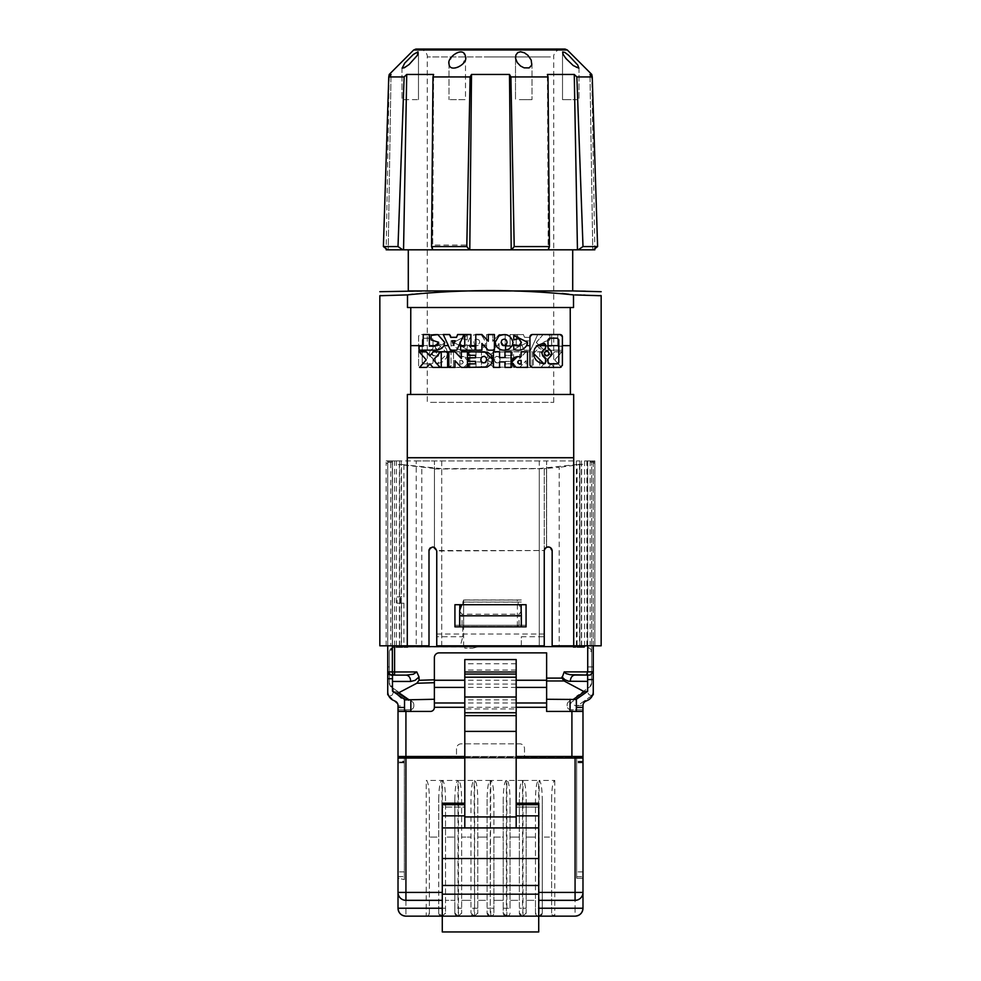 <?xml version="1.0" encoding="UTF-8"?>
<svg xmlns="http://www.w3.org/2000/svg" width="981" height="981" viewBox="0 0 981 981"><rect width="100%" height="100%" fill="white"/><g stroke="black" fill="none" stroke-linecap="round" stroke-linejoin="round"><path stroke-width="0.74" stroke-dasharray="4.91 3.68" d="M511.616 249.812L514.203 246.574L510.893 76.935L509.495 74.446L511.211 249.812L548.342 249.812L547.41 74.446L574.265 74.446L577.453 249.812L593.419 249.812L592.757 249.812L589.973 74.446L592.757 249.812L594.842 249.812M464.798 827.927L464.798 803.181L464.798 807.069L442.284 807.069L442.284 900.337L405.926 900.337A7.909 7.909 0 0 1 398.016 892.428L398.016 758.055L404.344 758.055L404.344 762.801L404.344 757.271L398.016 757.271L524.492 758.055L524.492 757.271L456.508 757.271L456.508 748.577A4.746 4.746 0 0 1 461.254 743.831L519.746 743.831A4.746 4.746 0 0 1 524.492 748.577L524.492 758.055L582.984 758.055L398.016 758.055L398.016 878.203L404.344 879.614L398.016 878.203M565.068 49.05L415.932 49.05M465.509 57.229L465.509 99.633L449.004 99.633L465.497 99.633L449.004 99.633L465.497 99.633L465.497 57.241L462.995 63.642L458.029 67.419L454.804 68.265L451.726 67.861L449.887 66.45L449.004 63.581L451.8 56.739L457.735 52.3L461.426 51.883L465.239 55.365L465.497 57.241M417.354 99.633L401.989 99.633L417.354 99.633M412.327 55.328L418.262 51.919L417.967 54.2L415.404 58.1L408.145 65.273L402.173 68.167L404.319 63.63L412.327 55.328M417.219 99.633L401.989 99.633L417.219 99.633M577.735 99.633L562.518 99.633L577.735 99.633M519.341 99.633L531.996 99.633L519.341 99.633M515.748 55.377C518.299 50.767 522.432 50.828 528.146 55.561L531.199 60.013L531.984 63.912L530.635 66.99L526.883 68.29L522.579 67.235L518.25 63.924L515.699 59.019L515.748 55.377M571.212 99.633L562.518 99.633L571.212 99.633M563.67 55.377L562.554 52.888L562.996 51.809L568.183 54.899L576.607 63.544L578.876 68.118L576.423 67.628L571.862 64.464L563.67 55.377M597.601 246.574L582.996 246.574L576.865 76.935L592.242 76.935L589.973 74.446L591.776 74.446M386.158 249.812L388.243 249.812L391.027 74.446L388.243 249.812L387.581 249.812L402.799 249.812L398.004 246.574L404.135 76.935L388.758 76.935L391.027 74.446L389.224 74.446M384.454 247.384L383.399 246.574L384.736 204.171M389.187 76.457L386.183 248.733L387.581 249.812M576.865 76.935L574.265 74.446M582.996 246.574L578.201 249.812M432.94 77.07L431.517 245.078L466.748 245.078L470.034 77.07L432.94 77.07L433.59 74.446L432.658 249.812L433.59 74.446L406.735 74.446L404.135 76.935M582.984 756.474L404.344 756.474L404.344 761.219L398.016 761.219L398.016 758.055L405.926 758.055L405.926 916.144L426.245 916.144L426.245 780.422C428.157 781.563 429.212 787.853 429.396 799.307L429.396 912.98L426.245 916.144L441.891 916.144A3.164 3.164 0 0 1 438.728 912.98L438.728 908.234L441.891 908.234L441.891 916.144L438.728 912.98L438.728 900.337L429.396 900.337L438.728 900.337L438.728 837.1L429.396 837.1L438.728 837.1L438.728 799.307L438.728 908.234M470.034 77.07L471.505 74.446L469.789 249.812L468.464 249.812L466.748 245.078M593.419 249.812L594.817 248.733L591.813 76.457M383.399 246.574L398.004 246.574M510.893 76.935L548.023 76.935L549.458 246.574L514.203 246.574M551.604 799.307C551.788 787.853 552.843 781.563 554.755 780.422L539.109 780.422C541.022 781.563 542.076 787.853 542.272 799.307L542.272 837.1L551.604 837.1L551.604 799.307L551.604 908.234L554.755 908.234L554.755 916.144A3.164 3.164 0 0 1 551.604 912.98A3.164 3.164 0 0 0 554.755 916.144L551.604 912.98L551.604 837.1L542.272 837.1L542.272 900.337L551.604 900.337L542.272 900.337L542.272 912.98L539.109 916.144L575.074 916.144L575.074 908.234L582.984 908.234M442.284 900.337L442.284 916.131L538.716 916.131L442.284 916.144L442.284 931.95L538.716 931.95L538.716 803.231M542.272 799.307L542.272 912.98A3.164 3.164 0 0 1 539.109 916.144L441.891 916.144M431.517 245.078L432.842 249.812L402.799 249.812M577.453 249.812L548.158 249.812L548.023 76.935M406.735 74.446L403.547 249.812M471.505 74.446L509.495 74.446M548.342 249.812L549.458 246.574M469.789 249.812L511.211 249.812M572.708 249.812L408.292 249.812L572.708 249.812L572.708 290.916L408.292 290.916L408.292 249.812M432.265 249.812L468.464 249.812M551.604 912.98L551.604 908.234M398.016 876.622L404.344 876.622L404.344 871.876L404.344 876.622L398.016 876.622L398.016 758.055M601.157 295.673L597.147 295.465M596.718 295.453L585.093 295.134M583.462 295.097L581.206 295.048M521.328 605.387L521.328 626.847L459.672 626.847L462.787 626.847L462.762 636.73L436.753 636.73L436.753 550.917L434.46 547.337L430.267 547.876M552.156 550.145L552.156 645.817L552.156 550.966L552.156 645.817L573.713 645.817L573.713 457.735L407.287 457.735L407.287 645.817L428.844 645.817L428.844 550.966L432.805 547.018L434.448 547.373L434.448 468.501L434.448 547.373L436.753 550.966L436.753 645.817L544.271 645.817L544.247 636.73L521.328 636.73L521.328 645.817L544.247 645.817L544.271 550.537L436.753 550.966L432.805 547.018L428.844 550.966L428.844 645.817L387.74 645.817L387.74 463.535L386.158 463.179L386.158 460.862L416.214 460.935L416.214 645.817L429.004 645.817L429.004 549.801M416.214 460.935L434.46 460.947L434.46 547.337L434.46 460.947L546.625 460.947L546.625 547.349L546.625 460.947L579.857 460.923L539.28 460.947L539.28 645.817M443.289 334.595L450.426 350.168M450.426 350.278L456.803 350.278L463.976 334.509M452.069 340.873L455.159 340.873M464.761 334.509L464.761 346.244M475.062 350.278L460.604 350.278M470.892 346.244L470.892 334.509M475.797 334.509L475.797 350.168M475.797 350.278L481.916 350.278L481.916 343.558L488.293 350.278L494.412 350.278L494.412 334.509M488.293 334.509L488.293 341.314M495.172 342.32L495.172 342.32C497.122 349.702 501.831 351.909 509.286 348.917L513.026 342.418M501.156 342.418L501.818 340.235C504.7 338.408 506.441 339.132 507.042 342.381M513.774 344.797L513.774 349.273M513.774 349.383L527.496 342.369M513.774 339.966L518.642 338.666L521.377 342.295M529.948 336.691L529.948 365.239M529.948 365.349A2.195 2.183 -0 0 0 532.168 367.532L560.188 367.532A2.207 2.195 -0 0 0 562.407 365.349L562.407 336.691M544.357 353.442A2.416 2.391 180 0 1 546.773 351.039A2.416 2.391 180 0 1 549.188 353.442M547.987 347.642L547.987 339.867A1.643 1.631 180 0 1 549.63 338.249L557.159 338.249A1.643 1.631 180 0 1 558.802 339.867L558.802 362.247M547.987 362.247L547.987 359.132A1.631 1.619 180 0 1 548.906 357.685A4.733 4.697 -0 0 0 551.604 353.381M541.978 353.381A4.733 4.697 -0 0 0 544.651 357.673A1.631 1.619 180 0 1 545.583 359.132L545.583 362.247M533.554 353.442L543.891 343.129A1.643 1.631 180 0 1 545.583 344.76L545.583 347.752M407.373 394.46L573.677 394.46M407.287 645.817L379.843 645.817L379.843 295.6L407.507 294.889L407.483 307.519L410.769 307.519L410.696 345.631L418.58 345.631L418.58 365.239L420.8 367.409L448.832 367.409L451.052 365.239L451.052 336.691L448.832 334.509L420.8 334.509L418.58 336.691L418.58 345.631M462.787 626.847L454.926 626.847M521.328 626.847L526.074 626.847M454.926 604.664L526.074 604.664L526.074 625.265L454.926 625.265L454.926 604.664L459.991 604.701L459.991 625.265L462.787 625.265L462.787 626.503L518.213 626.503L518.213 625.265L521.181 625.265L521.181 610.059L519.145 604.701L459.991 604.713L459.991 626.847L459.991 609.508M544.247 550.917L544.247 636.73M521.328 646.614L521.328 636.73M521.328 602.04L462.836 602.04L462.836 604.713L454.926 604.713M519.145 604.701L526.074 604.664M387.74 463.535L387.74 462.247L392.486 462.247L392.486 647.668L389.322 652.144A4.746 4.746 0 0 1 394.068 647.399L407.814 647.399L408.108 646.614L464.81 646.614L464.81 648.183L472.719 648.183L464.81 648.183L464.81 646.614L478.618 646.614L472.719 648.183L478.618 646.614L573.186 646.614L539.28 646.614L539.28 468.526L577.086 464.491L577.086 647.399L573.186 647.399L586.932 647.399A4.746 4.746 0 0 1 587.717 647.46L587.717 645.817L559.207 645.817L559.207 467.336L546.552 468.366L546.527 547.386L546.552 468.366M405.926 757.271L405.926 709.839L409.874 709.839A3.949 3.949 0 0 0 413.835 705.891L413.835 704.787A3.949 3.949 0 0 0 412.143 701.55L391.345 686.982A4.746 4.746 0 0 1 389.322 683.107L389.322 652.144A4.746 4.746 0 0 1 392.486 647.668L392.486 462.247M392.486 461.928L387.74 461.928L387.74 460.862L392.486 460.898L392.486 675.124L390.904 675.124A3.164 3.164 0 0 1 387.74 671.96L392.486 671.654L392.486 678.729M386.158 460.862L392.486 460.898L392.486 671.654L387.74 671.654L387.74 666.908L392.486 666.908M387.74 671.96L387.74 460.898L392.351 460.911L392.351 645.817M394.583 645.817L394.583 460.911L392.351 460.911M393.663 460.911L397.366 460.911M396.434 645.817L396.434 460.911L399.598 460.911L399.598 645.817M539.28 460.947L399.598 460.923M559.207 645.817L579.857 645.817L579.857 460.923L579.857 645.817L594.842 645.817L587.717 645.817L587.717 460.911L593.26 460.911L587.644 460.898L587.644 666.908L593.26 666.908L593.26 460.898L587.644 460.898L587.644 675.063L590.096 675.063A3.164 3.164 0 0 0 593.26 671.899L593.26 666.908M434.485 469.004L544.247 468.685L544.247 550.537L436.753 550.537L436.753 645.817L460.396 645.817L462.762 636.73M459.672 646.614L463.621 646.614L459.672 646.614L460.396 645.817M459.672 645.817L521.328 645.817M544.247 550.966C546.883 545.865 549.519 545.865 552.156 550.966L548.195 547.018L546.552 547.373L544.271 550.537L544.271 645.817L436.753 645.817L436.753 636.73M392.486 681.452L392.486 691.065L393.344 691.666M395.49 693.138L405.251 699.87M399.377 645.817L399.377 603.229L396.998 603.229L396.998 596.914L401.499 596.914L401.499 464.54L441.72 468.648L539.28 468.526M398.323 464.553L402.553 464.54M434.448 468.501L399.377 464.54L399.377 596.914M544.247 468.685L546.527 468.673M581.623 645.817L581.623 464.344L559.207 467.336M578.447 464.344L582.677 464.344M577.086 647.399L579.501 647.399L579.501 464.344L577.086 464.491M521.328 599.967L463.621 599.967L462.836 602.04M433.455 359.966L440.53 351.848M419.169 351.848L426.245 359.966M419.66 367.409L426.76 367.532L429.85 364.037L432.94 367.532L440.04 367.409M467.459 367.532L461.34 367.409M461.34 351.725L461.34 358.568M448.844 367.532L454.963 367.532M454.963 360.689L461.34 367.532M511.076 367.532L504.957 367.532M504.957 351.725L504.957 357.673M499.562 357.673L499.562 351.725M493.431 367.532L499.562 367.532M499.562 361.915L504.957 361.915M468.685 355.429L475.552 355.429L475.552 357.893M468.685 361.474L475.552 361.474L475.552 363.939M468.685 367.532L484.712 367.532L492.707 359.622M480.813 359.61L481.867 357.047C484.663 355.809 486.269 356.667 486.699 359.61M521.119 351.725L521.119 356.692M511.8 362.05L517.33 367.532L527.496 367.532M517.686 362.247L519.525 360.493L521.119 360.493L521.119 364.123M441.242 367.532L447.618 367.532M577 294.962L573.493 294.889L573.517 307.519L407.483 307.519L573.517 307.519L570.231 307.519L570.341 394.46L573.627 394.46L573.713 457.735M423.228 334.509L423.228 346.244M431.076 339.966L438.679 342.357M429.359 346.244L429.359 334.509M419.071 350.278L436.692 350.278L444.7 342.418M574.915 645.817L601.157 645.817L601.157 295.6M462.787 626.503L518.213 626.503M579.501 647.399L586.932 647.399A4.746 4.746 0 0 1 591.678 652.144L591.678 683.107A4.746 4.746 0 0 1 589.655 686.982L591.678 683.107L591.678 461.83L591.678 683.107A4.746 4.746 0 0 1 589.655 686.982L576.656 696.081L589.655 686.982L587.717 688.343L587.717 690.857C587.999 694.891 589.851 696.154 593.26 694.634L576.656 706.32L576.656 709.839L576.656 705.891L582.984 705.523A4.746 4.746 0 0 1 585.718 701.219L587.791 700.25A9.491 9.491 0 0 0 593.26 691.666L593.26 671.899M454.926 625.265L459.991 625.265L459.991 604.713M526.074 625.265L521.009 625.265L521.009 604.701L461.818 604.713L462.836 604.713L462.836 602.138L518.164 602.138L517.379 600.065L463.621 600.065L462.836 602.138M575.074 900.337A7.909 7.909 0 0 0 582.984 892.428L582.984 758.055L582.984 762.801L582.984 758.055L576.656 758.055L576.656 878.203L582.984 878.203L582.984 762.801L582.984 878.203L576.656 878.203L576.656 757.271L404.344 757.271L404.344 762.004L398.016 762.004L398.016 705.891L404.344 705.891L404.344 696.081L398.028 691.666L404.344 696.081L404.344 709.68L404.344 701.17L393.283 691.176L393.283 688.343L391.345 686.982A4.746 4.746 0 0 1 389.322 683.107L389.322 652.144L389.322 683.107L392.486 687.779L392.486 691.666L398.028 691.666L392.486 691.666L392.486 687.779L389.322 683.107L389.322 652.144L393.283 647.46A4.746 4.746 0 0 1 394.068 647.399L407.814 647.399M436.753 634.008L544.271 634.008M387.74 666.908L387.74 460.898L387.74 645.817L386.158 645.817L390.806 645.817L390.806 460.923M416.214 645.817L390.806 645.817M544.247 550.537L544.247 468.979M516.178 827.927L516.178 803.181L516.178 807.069L538.716 807.069L516.178 807.069L516.178 756.474L464.798 756.474L464.798 659.551M510.022 908.234L510.022 900.337L519.354 900.337L519.354 799.307C519.538 787.853 520.592 781.563 522.517 780.422L506.858 780.422C508.783 781.563 509.838 787.853 510.022 799.307L510.022 908.234L506.392 908.234L506.392 916.144L503.228 912.98L503.228 908.234L506.392 908.234L506.392 780.422L490.733 780.422C492.658 781.563 493.713 787.853 493.897 799.307L493.897 837.1L503.228 837.1L503.228 900.337L493.897 900.337L503.228 900.337L503.228 912.98A3.164 3.164 0 0 0 506.392 916.144A3.164 3.164 0 0 1 503.228 912.98M421.793 645.817L421.793 467.508M401.254 645.817L401.254 460.923M386.158 645.817L386.158 463.179M519.354 799.307L519.354 912.98A3.164 3.164 0 0 0 522.517 916.144L519.354 912.98L519.354 900.337L510.022 900.337L510.022 799.307M593.26 461.83L593.26 679.551M581.402 645.817L581.402 460.923L594.842 460.911L594.842 645.817L594.842 463.007L593.26 463.351M576.337 645.817L576.337 460.935M404.344 756.474L398.016 756.474M594.842 645.817L594.842 460.862L593.26 460.862M407.287 457.735L407.323 394.46L410.61 394.46L410.696 345.631M580.078 295.023L579.464 295.011M579.17 295.011L577.711 294.974M574.915 294.925L569.041 294.263M562.15 293.442L532.07 291.467L485.301 290.989L448.93 291.467L418.262 293.503M417.808 293.552L412.658 294.177M410.769 307.519L570.231 307.519M557.76 345.631L557.76 334.509L551.641 334.509L551.641 346.134L545.976 346.244L551.641 346.244L551.641 334.595L557.76 334.595L557.76 346.244L570.304 345.631M557.76 346.244L561.929 346.244L561.929 350.278L544.296 350.278L536.3 342.467L543.045 334.693A15.169 15.058 0 0 1 549.924 335.49L549.924 339.966L542.321 342.308L543.879 345.631L545.976 346.134M549.924 339.88L549.924 335.404L543.045 334.607L536.3 342.369L537.061 345.631L539.096 348.28L543.744 350.143L561.929 350.168L561.929 346.134L557.76 346.134M532.646 345.631L537.747 334.509L531.383 334.509L530.292 337.292L524.479 337.292L523.388 334.509L517.024 334.509L524.197 350.168L530.574 350.168L532.646 345.631L537.061 345.631M516.227 345.631L516.227 334.509L510.108 334.509L510.108 346.134L505.938 346.134L505.938 350.168L520.396 350.168L520.396 346.134L516.227 345.631L522.125 345.631M505.203 350.168L505.203 334.509L499.084 334.509L492.707 341.216L492.707 334.509L486.588 334.509L486.588 350.278L486.588 334.595L492.707 334.595L492.707 341.314L499.084 334.595L505.203 334.595L505.203 350.278L499.084 350.278L499.084 343.558L492.707 350.278L486.588 350.278M482.125 335.894L485.828 342.222L485.019 345.631C481.585 350.352 477.146 351.406 471.714 348.807L468.771 345.631L467.974 342.418C470.058 335.085 474.779 332.915 482.125 335.894M467.226 349.383L453.504 342.369L467.226 335.49L467.226 339.966L462.358 338.666L459.623 342.344L462.21 346.146L467.226 344.895L467.226 349.383L467.226 344.797L461.266 345.631L465.583 345.631M467.226 339.966L462.358 338.58L459.623 342.246L461.266 345.631M467.226 339.88L467.226 335.404L453.504 342.271L454.375 345.631C457.563 350.07 461.843 351.284 467.226 349.273M549.924 339.966L542.321 342.406L545.976 346.244M530.574 350.278L524.197 350.278L517.024 334.595L523.388 334.595L524.479 337.378L530.292 337.378L531.383 334.595L537.747 334.595L530.574 350.168M525.841 340.873L527.386 344.809L528.931 340.873L525.841 340.775L528.931 340.775L527.386 344.711L525.841 340.775M516.227 346.244L520.396 346.244L520.396 350.278L505.938 350.278L505.938 346.244L510.108 346.244L510.108 334.595L516.227 334.595L516.227 346.134M505.203 350.278L499.084 350.278M492.707 350.278L486.588 350.168M492.707 350.168L499.084 343.46L499.084 350.168M471.714 348.917L467.974 342.516C470.058 335.171 474.779 332.988 482.125 335.98L485.828 342.32C483.866 349.702 479.169 351.909 471.714 348.917M479.182 340.235C476.263 338.408 474.522 339.144 473.958 342.43L474.657 344.662C477.465 346.477 479.194 345.741 479.844 342.467L479.182 340.137C476.263 338.322 474.522 339.058 473.958 342.332L474.657 344.564L477.489 345.631L479.844 342.369L479.182 340.137M451.052 365.349A2.195 2.183 0 0 1 448.832 367.519L420.8 367.519A2.207 2.195 0 0 1 418.58 365.349L418.58 336.765A2.195 2.183 0 0 1 420.8 334.595L448.832 334.595A2.207 2.195 0 0 1 451.052 336.765L451.052 365.239M422.198 362.247A1.643 1.631 180 0 0 423.841 363.865L431.37 363.865A1.643 1.631 180 0 0 433.013 362.247L433.013 359.132A1.631 1.619 180 0 0 432.094 357.685A4.733 4.697 0 0 1 432.094 349.199A1.631 1.619 180 0 0 433.013 347.74L433.013 339.867A1.643 1.631 180 0 0 431.37 338.249L423.841 338.249A1.643 1.631 180 0 0 422.198 339.867L422.198 362.247L423.841 363.755L431.37 363.755L433.013 362.124L433.013 359.021L430.119 355.821L429.396 353.319L430.119 350.818L433.013 347.63L433.013 339.782L431.37 338.163L423.841 338.163L422.198 339.782L422.198 362.124M435.417 362.247A1.643 1.631 180 0 0 437.011 363.865L447.434 353.491L437.109 343.129A1.643 1.631 180 0 0 435.417 344.76L435.417 347.752A1.631 1.619 180 0 0 436.337 349.211A4.733 4.697 0 0 1 436.337 357.673A1.631 1.619 180 0 0 435.417 359.132L435.417 362.247L435.417 359.009L438.973 353.982L438.47 351.112L435.417 347.642L435.417 344.65L437.109 343.031L444.442 346.17L446.625 349.408L447.434 353.185L446.465 357.722L443.584 361.388L437.796 363.706L435.417 362.124M431.812 353.442L431.812 353.442A2.416 2.391 180 0 0 434.227 355.833A2.416 2.391 180 0 0 436.643 353.442L436.643 353.442A2.416 2.391 180 0 0 434.227 351.039A2.416 2.391 180 0 0 431.812 353.442L431.812 353.319C433.418 350.242 435.024 350.242 436.643 353.319C435.024 356.41 433.418 356.41 431.812 353.319M410.61 394.46L570.341 394.46M463.67 356.569L459.881 356.569L459.881 351.725L453.504 351.725L453.504 367.409L465.558 367.078L468.109 365.214L469.2 361.989L467.692 358.273L463.67 356.569L469.2 362.112L463.67 367.519L453.504 367.519L453.504 351.848L459.881 351.848L459.881 356.692L463.67 356.692M539.758 351.725L539.758 367.409L533.382 367.409L533.382 351.725L539.758 351.725L539.758 367.519L533.382 367.519L533.382 351.848L539.758 351.848M476.043 351.725L469.924 351.725L469.924 367.409L476.043 367.409L476.043 361.915L481.438 361.915L481.438 367.409L487.569 367.409L487.569 351.725L481.438 351.725L481.438 357.55L476.043 357.55L476.043 351.725L476.043 357.673L481.438 357.673L481.438 351.848L487.569 351.848L487.569 367.519L481.438 367.519L481.438 362.038L476.043 362.038L476.043 367.519L469.924 367.519L469.924 351.848L476.043 351.848M526.037 351.725L519.66 358.445L519.66 351.725L513.541 351.725L513.541 367.409L519.66 367.409L526.037 360.689L526.037 367.409L532.156 367.409L532.156 351.725L526.037 351.725L532.156 351.848L532.156 367.519L526.037 367.519L526.037 360.8L519.66 367.519L513.541 367.519L513.541 351.848L519.66 351.848L519.66 358.568L526.037 351.848M561.439 367.409L554.755 359.843L561.929 351.725L554.731 351.725L551.15 355.772L547.57 351.725L540.372 351.725L547.545 359.843L540.862 367.409L548.06 367.409L551.15 363.914L554.24 367.409L561.439 367.409L554.24 367.519L551.15 364.037L548.06 367.519L540.862 367.519L547.545 359.966L540.372 351.848L547.57 351.848L551.15 355.895L554.731 351.848L561.929 351.848L554.755 359.966L561.439 367.519M512.315 351.725L493.553 352.204L489.862 354.901L488.28 359.561L489.862 364.233L493.553 366.931L512.315 367.409L512.315 363.828L505.448 363.828L505.448 361.364L512.315 361.364L512.315 357.771L505.448 357.771L505.448 355.306L512.315 355.306L512.315 351.725L512.315 355.429L505.448 355.429L505.448 357.893L512.315 357.893L512.315 361.474L505.448 361.474L505.448 363.939L512.315 363.939L512.315 367.519L496.288 367.519L488.28 359.684L496.288 351.848L512.315 351.848M407.323 394.46L573.627 394.46M459.881 360.493L459.881 364.123L461.475 364.123L463.314 362.308L461.475 360.493L459.881 360.383L459.881 364L462.443 363.743L463.314 362.185L462.259 360.542L459.881 360.383M499.133 357.047C496.3 355.809 494.694 356.692 494.301 359.671L495.356 362.345C498.287 363.485 499.893 362.59 500.175 359.671L499.059 356.863L496.619 356.262L494.682 357.82L494.559 360.983L496.668 362.909L499.206 362.124L500.175 359.524L499.133 356.937M526.074 604.713L521.021 604.713L521.009 625.265L521.009 604.713L521.009 625.265L518.213 625.265M521.328 611.371L521.328 625.265L459.672 625.265L459.819 610.059L459.672 625.265L459.672 611.371L462.039 614.204L519.01 614.204L521.328 611.371L521.181 610.059M521.181 625.265L521.328 610.844M506.858 916.144A3.164 3.164 0 0 0 510.022 912.98L506.858 916.144L506.858 780.422M404.344 762.801L404.344 879.614L404.344 762.801L398.016 762.801L404.344 762.801M438.728 799.307C438.924 787.853 439.979 781.563 441.891 780.422L426.245 780.422M408.108 646.614L539.28 646.614M406.22 675.124L394.583 675.124M518.164 604.713L518.164 602.138M517.379 626.43L517.379 600.065M462.787 625.265L459.819 625.265M519.01 625.265L519.01 614.204M461.855 604.701L459.819 610.059M463.621 626.43L463.621 600.065M441.72 646.614L441.72 468.648M399.377 603.229L403.914 603.229L400.493 603.229L400.493 596.914L396.998 596.914M401.499 596.914L400.493 596.914M400.493 603.229L396.998 603.229M576.656 756.474L576.656 871.876L576.656 757.271L582.984 757.271L524.492 757.271L524.492 748.577A4.746 4.746 0 0 0 519.746 743.831L461.254 743.831A4.746 4.746 0 0 0 456.508 748.577L456.508 758.055L405.926 758.055M582.984 758.055L582.984 705.891M576.656 876.622L576.656 871.876L576.656 876.622L582.984 876.622L576.656 876.622M587.717 688.343L589.655 686.982A4.746 4.746 0 0 0 591.678 683.107L591.678 652.144L587.717 647.46M593.26 645.817L593.26 694.634M576.656 705.891L576.656 696.081L576.656 706.32L592.585 695.173M590.881 462.137L594.045 462.125M587.644 679.551L587.644 666.908M587.644 671.654L593.26 671.654L587.644 671.654M590.881 461.83L594.045 461.83M459.672 626.847L459.672 610.329M404.528 699.367L404.528 711.421L398.016 711.421M581.402 646.614L581.402 460.923L587.717 460.911M576.019 699.49L587.644 691.347L587.644 681.39M430.561 402.369L553.738 402.369L430.561 402.369M398.016 705.891L398.016 705.523A4.746 4.746 180 0 0 395.282 701.219L393.209 700.25A9.491 9.491 90.1 0 1 387.74 691.666L387.74 462.247M584.566 646.614L396.434 646.614M582.984 711.421L546.625 711.421L546.625 652.88L439.12 652.88A4.746 4.746 0 0 0 434.375 657.613L434.375 707.473A3.949 3.949 0 0 1 430.426 711.421L404.528 711.421M399.598 460.911L399.598 646.614M441.72 460.947L441.72 645.817M463.621 646.614L463.621 599.967M519.354 837.1L510.022 837.1L519.354 837.1M573.186 647.399L573.186 646.614M568.857 701.55A3.949 3.949 0 0 0 567.165 704.787L567.165 705.891A3.949 3.949 0 0 0 571.126 709.839L582.984 709.839L570.329 709.766A3.949 3.949 0 0 1 567.165 705.891L567.165 704.787A3.949 3.949 0 0 1 568.857 701.55M393.283 688.343L412.143 701.55A3.949 3.949 0 0 1 413.835 704.787L413.835 705.891A3.949 3.949 0 0 1 409.874 709.839L404.344 709.839L404.344 701.17M405.926 709.839L398.016 709.839L404.344 709.839L404.344 705.891M442.284 803.231L442.284 807.069L464.798 807.069L464.798 756.474M516.178 659.551L516.178 708.932L464.798 708.932M516.178 708.932L516.178 756.474M576.337 699.269L576.337 711.421M516.178 758.055L464.798 758.055M587.717 690.857L570.329 703.034L576.656 706.32M542.272 912.98A3.164 3.164 0 0 1 539.109 916.144L539.109 908.234L538.643 916.144A3.164 3.164 0 0 1 535.479 912.98A3.164 3.164 0 0 0 538.643 916.144L535.479 912.98L535.479 900.337L526.147 900.337L535.479 900.337L535.479 799.307C535.663 787.853 536.717 781.563 538.643 780.422L522.983 780.422C524.909 781.563 525.951 787.853 526.147 799.307L526.147 912.98L526.147 799.307M487.103 799.307L487.103 912.98A3.164 3.164 0 0 0 490.267 916.144L487.103 912.98L487.103 900.337L477.772 900.337L487.103 900.337L487.103 799.307C487.287 787.853 488.342 781.563 490.267 780.422L474.608 780.422C476.533 781.563 477.588 787.853 477.772 799.307L477.772 912.98L477.772 799.307M461.646 799.307L461.646 912.98L461.646 837.1L470.978 837.1L470.978 799.307C471.162 787.853 472.217 781.563 474.142 780.422L458.483 780.422C460.408 781.563 461.462 787.853 461.646 799.307L461.646 837.1L470.978 837.1L470.978 912.98L470.978 908.234L474.142 908.234L474.142 916.144L470.978 912.98A3.164 3.164 0 0 0 474.142 916.144A3.164 3.164 0 0 1 470.978 912.98M458.483 916.144L461.646 912.98A3.164 3.164 0 0 1 458.483 916.144L458.483 908.234L458.017 916.144A3.164 3.164 0 0 1 454.853 912.98A3.164 3.164 0 0 0 458.017 916.144L454.853 912.98L454.853 900.337L445.521 900.337L454.853 900.337L454.853 799.307C455.049 787.853 456.091 781.563 458.017 780.422L442.357 780.422C444.283 781.563 445.337 787.853 445.521 799.307L445.521 837.1L454.853 837.1L445.521 837.1L445.521 912.98L445.521 799.307M522.983 916.144L526.147 912.98A3.164 3.164 0 0 1 522.983 916.144L522.983 908.234L522.517 916.144A3.164 3.164 0 0 1 519.354 912.98M535.479 837.1L526.147 837.1L535.479 837.1M535.479 799.307L535.479 908.234L538.643 908.234L538.643 780.422M535.479 912.98L535.479 908.234M506.392 780.422C504.467 781.563 503.412 787.853 503.228 799.307L503.228 837.1L493.897 837.1L493.897 912.98L490.733 916.144A3.164 3.164 0 0 0 493.897 912.98L493.897 799.307M503.228 799.307L503.228 908.234M474.608 916.144L477.772 912.98A3.164 3.164 0 0 1 474.608 916.144L474.142 780.422M487.103 837.1L477.772 837.1L487.103 837.1M461.646 900.337L470.978 900.337L461.646 900.337M470.978 799.307L470.978 908.234M442.357 916.144L445.521 912.98A3.164 3.164 0 0 1 442.357 916.144L441.891 780.422M454.853 799.307L454.853 908.234L458.017 908.234L458.017 780.422M454.853 912.98L454.853 908.234M429.396 912.98A3.164 3.164 0 0 1 426.245 916.144A3.164 3.164 0 0 0 429.396 912.98L429.396 799.307M398.016 761.219L398.016 762.004M404.344 761.219L404.344 762.004M393.283 645.817L393.283 647.46M387.74 645.817L387.74 694.634C391.149 696.755 393.001 695.603 393.283 691.176M397.624 703.61L387.74 694.634M388.513 695.382L394.632 700.925M387.74 461.928L387.74 691.666M404.344 758.055L576.656 758.055M550.439 56.959L490.5 56.959L550.439 56.959M567.312 49.982L413.688 49.982M398.016 908.234L429.396 908.234M404.344 871.876L398.016 871.876L404.344 871.876M388.917 674.425L392.486 674.425M459.807 609.998L459.807 626.847M487.103 912.98A3.164 3.164 0 0 0 490.267 916.144L490.733 780.422M490.733 916.144L490.733 908.234L493.897 908.234M521.438 625.265L521.438 604.701M582.984 762.801L576.656 762.801L582.984 762.801M554.755 780.422L554.755 908.234L575.074 908.234L575.074 758.055M590.133 460.923L590.133 645.817M586.859 645.817L586.859 460.923M543.879 345.631L551.641 345.631M505.203 345.631L510.108 345.631M485.019 345.631L486.588 345.631M467.226 345.631L468.771 345.631M451.052 345.631L454.375 345.631M476.325 345.631L477.489 345.631M422.198 345.631L433.013 345.631M435.417 345.631L443.878 345.631M497.011 345.631L499.084 345.631M462.039 625.265L462.039 614.204M403.914 603.229L403.914 647.399M403.914 464.687L403.914 596.914M582.984 871.876L576.656 871.876L582.984 871.876M582.984 761.219L576.656 761.219M464.81 646.92L407.814 646.92M584.566 460.911L584.566 645.817M582.984 762.004L576.656 762.004M490.5 56.959L427.262 56.959L490.5 56.959M522.517 780.422L522.517 908.234L519.354 908.234M571.911 757.271L571.911 709.839M516.178 707.289L464.798 707.289M516.178 702.985L464.798 702.985M516.178 680.25L464.798 680.25M516.178 687.411L464.798 687.411M516.178 659.759L464.798 659.759M516.178 663.745L464.798 663.745M516.178 699.833L464.798 699.833M516.178 684.076L464.798 684.076M516.178 670.048L464.798 670.048M570.329 703.034L570.329 709.766M542.272 908.234L539.109 908.234L539.109 780.422M526.147 908.234L522.983 908.234L522.983 780.422M490.267 780.422L490.267 908.234L487.103 908.234M477.772 908.234L474.608 908.234L474.608 780.422M461.646 908.234L458.483 908.234L458.483 780.422M445.521 908.234L442.357 908.234L442.357 780.422M401.499 603.229L401.499 647.399M553.738 402.369L553.738 56.959C553.394 56.996 553.591 50.301 561.635 49.05M449.004 63.52L449.004 99.633L449.004 63.52M401.989 67.714L401.989 99.633L401.989 67.714M418.482 52.483L418.482 99.633L418.482 52.483M562.518 52.483L562.518 99.633L562.518 52.483M515.491 57.229L515.491 99.633L515.491 57.229M572.708 290.916L585.35 290.916L572.708 291.431M419.365 49.05C427.409 50.301 427.606 56.996 427.262 56.959L427.262 402.369M579.011 67.714L579.011 99.633L579.011 67.714M531.996 63.52L531.996 99.633L531.996 63.52M408.292 291.431L557.564 290.916"/><path stroke-width="1.47" d="M567.312 49.982L413.688 49.982L415.932 49.05L565.068 49.05L567.312 49.982L591.776 74.446L589.973 74.446L592.242 76.935L597.601 246.574L582.996 246.574L578.201 249.812L511.616 249.812L514.203 246.574L510.893 76.935L548.023 76.935L547.41 74.446L574.265 74.446L576.865 76.935L582.996 246.574M490.5 49.05L419.365 49.05L490.5 49.05M464.798 756.474L398.016 756.474L398.016 908.234A7.909 7.909 0 0 0 405.926 916.144L442.284 916.144L442.284 894.169L538.716 894.169L538.716 916.144L442.284 916.144L442.284 931.95L538.716 931.95L538.716 916.144L575.074 916.144C579.869 915.665 582.506 913.029 582.984 908.234L538.716 908.234M574.265 74.446L577.453 249.812M465.227 55.292C462.259 46.205 446.735 57.867 449.016 63.912C449.482 73.673 468.329 64.231 465.497 56.812L465.227 55.292M417.366 55.304L418.029 51.809L413.357 54.446L404.699 63.152L402.161 68.155L404.393 67.726L409.138 64.476L417.366 55.304M568.698 55.341L564.811 52.41L562.677 51.956L563.119 54.384L565.914 58.504L573.223 65.543L578.839 68.155L577.735 65.053L568.698 55.341M527.901 55.316L524.443 52.802L520.58 51.797L517.735 52.594L515.859 55.046L515.577 58.357L517.171 62.477L520.519 66.009L524.099 67.836L529.139 67.91L531.8 65.016L531.187 60.013L527.901 55.316M548.342 249.812L549.458 246.574L548.023 76.935M404.135 76.935L398.004 246.574L383.399 246.574L388.758 76.935L389.224 74.446L391.027 74.446L388.758 76.935L404.135 76.935L406.735 74.446L403.547 249.812L386.158 249.812L386.183 248.733L384.454 247.384M511.211 249.812L509.495 74.446L471.505 74.446L469.789 249.812L511.616 249.812M591.776 74.446L592.242 76.935L576.865 76.935M592.242 76.935L597.601 246.574L593.419 249.812L578.201 249.812M384.736 204.171L388.758 76.935M596.963 247.065L594.817 248.733L594.842 249.812L593.419 249.812M549.458 246.574L514.203 246.574M398.004 246.574L402.799 249.812M509.495 74.446L510.893 76.935M403.547 249.812L469.384 249.812L466.797 246.574L470.107 76.935L432.977 76.935L433.59 74.446L406.735 74.446M442.284 900.337L405.926 900.337L405.926 758.055L398.016 758.055M470.107 76.935L471.505 74.446M405.926 900.337A7.909 7.909 0 0 1 398.016 892.428L398.016 908.234C398.494 913.029 401.131 915.665 405.926 916.144M387.581 249.812L383.399 246.574M432.977 76.935L431.542 246.574L432.658 249.812M466.797 246.574L431.542 246.574M379.843 291.713L423.436 290.916L408.292 290.916L408.292 249.812M423.436 290.916L572.708 290.916L572.708 249.812M570.231 307.519L410.769 307.519L410.659 394.46L570.39 394.46L570.231 307.519L573.517 307.519L573.493 294.889C518.164 289.187 462.836 289.187 407.507 294.889L379.843 295.735L379.843 645.817L407.029 645.817M574.915 294.925L601.157 295.747L601.157 645.817L552.156 645.817L552.156 550.231M601.157 295.6L600.164 295.563M585.093 295.134L583.462 295.097M552.131 550.451A3.949 3.949 -90 0 0 547.974 546.969A3.949 3.949 -90 0 0 544.247 550.917L544.247 645.817L436.753 645.817L436.753 550.917C434.791 546.184 432.204 545.816 429.004 549.801L430.267 547.876M570.39 394.46L573.677 394.46L573.713 457.735L407.287 457.735L407.287 645.817L429.004 645.817L429.004 549.801M423.228 346.134L419.071 346.244L419.071 350.168L419.071 346.134L423.228 346.134L423.228 334.509L429.359 334.509L429.359 346.134L437.121 345.631L429.359 345.631M444.7 342.418L437.943 334.693A15.169 15.058 -0 0 0 431.076 335.49L431.076 339.88L438.679 342.308L437.121 345.631M431.076 339.88L431.076 335.404L437.943 334.607L444.7 342.369L443.939 345.631L441.904 348.28L437.256 350.143L419.071 350.168M448.354 345.631L443.253 334.509L449.617 334.509L450.708 337.292L456.521 337.292L457.612 334.509L463.976 334.509L456.803 350.168L450.426 350.168L448.354 345.631L443.939 345.631M464.761 346.134L460.604 346.134L460.604 350.168L460.604 346.244L464.761 346.244L464.761 334.509L470.892 334.509L470.892 346.134L475.062 346.134L475.062 350.168L475.062 346.244L470.892 346.134M475.797 345.631L475.797 334.509L481.916 334.509L488.293 341.216L488.293 334.509L494.412 334.509L494.412 350.168L488.293 350.168L481.916 343.46L481.916 350.168L475.797 350.168L475.797 345.631L470.892 345.631M498.875 335.894L495.172 342.222L495.981 345.631C499.415 350.352 503.854 351.406 509.286 348.807L512.229 345.631L513.026 342.418C510.929 335.085 506.221 332.915 498.875 335.894M562.407 336.765A2.195 2.183 -0 0 0 560.188 334.595L532.168 334.509L529.948 336.691L529.948 345.631L526.625 345.631C523.437 350.07 519.157 351.284 513.774 349.273L513.774 344.797L519.734 345.631L515.405 345.631M526.625 345.631L527.496 342.283L513.774 335.49L513.774 339.88L518.642 338.58L521.377 342.246L519.734 345.631M513.774 339.88L513.774 335.404L527.496 342.283M532.168 334.509L560.188 334.509L562.407 336.691L562.407 365.239L560.188 367.409L532.168 367.409L529.948 365.239L529.948 345.631M463.939 334.595L457.612 334.595L456.521 337.378L450.708 337.378L449.617 334.595L443.289 334.595M455.159 340.775L453.614 344.809L452.069 340.775L453.614 344.711L455.159 340.775L452.069 340.775M470.892 334.595L464.761 334.595M460.604 350.168L475.062 350.168M494.412 334.595L488.293 334.595M488.293 341.216L481.916 334.595L475.797 334.595M513.026 342.467C510.905 335.159 506.184 332.988 498.875 335.98L495.172 342.271M507.042 342.381L506.343 344.662C503.535 346.477 501.806 345.741 501.156 342.467L501.156 342.418M506.343 344.564L503.498 345.631L501.156 342.369L501.818 340.137C504.737 338.322 506.466 339.058 507.042 342.332L506.343 344.662M521.377 342.295L518.79 346.146L513.774 344.895M532.168 334.595A2.207 2.195 -0 0 0 529.948 336.765M549.188 353.319L549.188 353.442A2.416 2.391 180 0 1 546.773 355.833A2.416 2.391 180 0 1 544.357 353.442L544.357 353.319C545.976 356.41 547.582 356.41 549.188 353.319L549.188 353.319C547.582 350.242 545.963 350.242 544.357 353.319L544.357 353.319M558.802 362.247L558.802 362.247A1.643 1.631 180 0 1 557.159 363.865L549.63 363.865A1.643 1.631 180 0 1 547.987 362.247L549.63 363.755L557.159 363.755L558.802 362.124L558.802 339.782L557.159 338.163L549.63 338.163L547.987 339.782L547.987 347.642L550.868 350.818L551.604 353.319L550.868 355.821L547.987 359.021L547.987 362.247M551.604 353.381A4.733 4.697 -0 0 0 548.906 349.199A1.631 1.619 180 0 1 547.987 347.74L547.987 347.642M543.977 363.865L545.583 362.247A1.643 1.631 180 0 1 543.977 363.865L533.554 353.442M543.977 363.743L539.415 362.651L536.276 360.321L534.228 356.998L533.603 352.412L534.706 348.696L537.122 345.631L543.891 343.031L545.583 344.65L545.583 347.752A1.631 1.619 180 0 1 544.651 349.211A4.733 4.697 -0 0 0 541.978 353.381M544.651 349.211L542.701 350.83L541.978 353.319L542.701 355.821L545.583 359.009L545.583 362.247M544.651 349.101L545.583 347.642M433.43 351.725L440.628 351.725L433.455 359.843L440.138 367.409L432.94 367.409L429.85 363.914L426.76 367.409L419.561 367.409L426.245 359.843L419.071 351.725L426.269 351.725L429.85 355.772L433.43 351.725L429.85 355.895L426.269 351.848L419.169 351.848M454.963 351.725L461.34 358.445L454.963 351.725L448.844 351.725L448.844 367.409L454.963 367.409L454.963 360.8M454.963 367.409L454.963 360.689L461.34 367.409L467.459 367.409L467.459 351.725L461.34 351.725L461.34 358.445M504.957 362.038L504.957 367.409L504.957 361.915L499.562 361.915L499.562 367.409L499.562 362.038M499.562 357.55L504.957 357.55L499.562 357.673L499.562 351.725L493.431 351.725L493.431 367.409L499.562 367.409M504.957 367.409L511.076 367.409L511.076 351.725L504.957 351.725L504.957 357.55M468.685 367.409L487.447 366.931L491.138 364.233L492.72 359.573L491.138 354.901L487.447 352.204L468.685 351.725L468.685 355.306L475.552 355.306L475.552 357.771L468.685 357.771L468.685 361.364L475.552 361.364L475.552 363.828L468.685 363.828L468.685 367.409L468.685 363.939L475.552 363.828M521.119 356.569L517.33 356.692L521.119 356.569L521.119 351.725L527.496 351.725L527.496 367.409L527.496 351.848L521.119 351.848M517.33 356.569L514.289 357.464L512.241 359.892L511.874 362.847L513.308 365.705L516.693 367.372L527.496 367.409M447.618 367.409L447.618 351.725L441.242 351.725L441.242 367.409L447.618 367.409L447.618 351.848L441.242 351.848L441.242 367.409M407.287 457.735L407.373 394.46L410.659 394.46M410.769 307.519L407.483 307.519L407.507 294.889M379.843 295.673L380.836 295.563M526.074 626.847L454.926 626.847L454.926 604.713L526.074 604.713L526.074 626.847M573.713 457.735L573.713 645.817M516.178 815.861L538.716 815.861L538.716 885.475L442.284 885.475L442.284 894.169M538.716 858.522L442.284 858.522L442.284 885.475M544.247 550.966A3.949 3.949 180 0 1 546.625 547.349C549.372 546.491 551.199 547.557 552.131 550.537M538.716 885.475L538.716 894.169M387.74 645.817L387.74 674.425L388.917 674.425M393.344 691.666L405.251 699.87L434.375 699.269M387.74 674.425L387.74 678.729L392.486 678.729L392.486 691.065L395.49 693.138L398.249 693.015L408.746 700.238M459.991 604.713L459.991 609.508M459.672 645.817L459.672 646.614L521.328 646.614L521.328 645.817M461.818 604.713L459.672 610.329L459.672 615.798L521.328 615.798L521.021 604.713M521.328 615.798L521.328 626.847M440.53 351.848L433.43 351.848M426.245 359.843L419.66 367.409M440.04 367.409L433.455 359.843M467.459 367.409L467.459 351.848L461.34 351.848M454.963 351.848L448.844 351.848L448.844 367.409M511.076 367.409L511.076 351.848L504.957 351.848M499.562 351.848L493.431 351.848L493.431 367.409M492.707 359.622L484.712 351.848L468.685 351.848L468.685 355.306M475.552 357.771L468.685 357.893L468.685 361.364M486.699 359.61L485.644 362.345C482.713 363.485 481.107 362.59 480.813 359.671L480.813 359.61M481.867 356.937L484.381 356.262L486.257 357.709L486.637 360.272L485.043 362.663L482.848 362.786L481.266 361.425L480.837 359.169L481.867 356.937M517.33 356.692L511.8 362.05M519.525 364.123L518.005 363.215L517.796 361.584L518.924 360.468L521.119 360.383L521.119 364.123L519.525 364.123L517.686 362.247M519.525 364L521.119 364M438.679 342.357L435.024 346.244L429.359 346.134M429.359 334.595L423.228 334.595M516.178 758.055L582.984 758.055L582.984 908.234A7.909 7.909 0 0 1 575.074 916.144A7.909 7.909 0 0 0 582.984 908.234L582.984 892.428A7.909 7.909 0 0 1 575.074 900.337L538.716 900.337L575.074 900.337L575.074 892.428L582.984 892.428A7.909 7.909 0 0 1 575.074 900.337M464.798 815.861L442.284 815.861L442.284 827.927L464.798 827.927L464.798 659.759M538.716 827.927L464.798 827.927M442.284 858.522L442.284 827.927M516.178 803.231L538.716 803.231L538.716 804.714L516.178 804.714M581.206 295.048L580.078 295.023M577.711 294.974L577 294.962M569.041 294.263L562.15 293.442M412.658 294.177L407.912 294.84M398.016 878.203L398.016 876.622M392.351 645.817L392.351 671.96L387.74 671.96L390.904 675.124L394.583 675.124L392.486 675.124L392.486 681.452L410.708 681.452C410.426 677.638 408.93 675.529 406.22 675.124L394.583 675.124L394.583 645.817M459.672 615.798L459.672 626.847M516.178 756.474L582.984 756.474L582.984 758.055M593.26 671.654L593.26 694.695L592.585 695.173M582.984 756.474L582.984 705.523A4.746 4.746 0 0 1 585.718 701.219L587.791 700.25A9.491 9.491 0 0 0 593.26 691.666L593.26 679.551L587.644 679.551L587.644 681.39L587.644 675.063L570.231 674.707L565.976 673.579L564.198 671.899L561.966 678.104L546.625 678.104M404.528 711.421L404.528 699.367M561.966 678.104L564.112 680.973L584.271 691.728L587.644 691.347L587.644 681.39L568.649 681.231L564.97 679.759L561.966 676.939M593.26 645.817L593.26 671.899L590.096 675.063L586.417 675.063L587.717 671.899L587.717 645.817M404.528 707.473L398.016 707.473L398.016 705.523A4.746 4.746 0 0 0 395.282 701.219L393.209 700.25A9.491 9.491 0 0 1 387.74 691.666L387.74 694.695L388.513 695.382M586.417 675.063L574.78 675.063C572.07 675.468 570.574 677.577 570.292 681.39M581.402 645.817L581.402 646.614L584.566 646.614L584.566 645.817M459.672 646.614L396.434 646.614L396.434 645.817M539.28 645.817L539.28 646.614L581.402 646.614M539.28 646.614L521.328 646.614M406.22 675.124L413.369 674.217L416.802 671.96L419.034 677L419.034 680.299L416.815 683.254L398.249 693.015M399.598 645.817L399.598 646.614M441.72 645.817L441.72 646.614M387.74 678.729L387.74 691.666M516.178 827.927L516.178 816.94L464.798 816.94M464.798 687.411L434.375 687.411L434.375 707.473A3.949 3.949 0 0 1 430.426 711.421L398.016 711.421L398.016 707.473M434.375 687.411L434.375 657.613A4.746 4.746 0 0 1 439.12 652.88L546.625 652.88L546.625 711.421L582.984 711.421M398.016 756.474L398.016 711.421M419.034 677L415.024 680.385L410.708 681.452M586.896 691.875L576.019 699.49L546.625 699.269M576.337 711.421L576.337 699.269M538.716 815.861L538.716 804.714M516.178 816.94L516.178 659.759M576.656 758.055L576.656 756.474M394.632 700.925L397.624 703.61M404.344 758.055L404.344 756.474M464.798 758.055L405.926 758.055M464.798 803.231L442.284 803.181L442.284 815.861M423.228 345.631L410.696 345.631M464.761 345.631L458.875 345.631M495.981 345.631L494.412 345.631M513.774 345.631L512.229 345.631M570.304 345.631L562.407 345.631M504.675 345.631L503.498 345.631M558.802 345.631L547.987 345.631M545.583 345.631L537.122 345.631M483.989 345.631L481.916 345.631M459.807 604.713L459.807 609.998M575.074 758.055L575.074 892.428L538.716 892.428M593.26 671.899L564.198 671.899M416.802 671.96L392.351 671.96A3.164 2.232 90 0 0 394.583 675.124M434.375 679.808L419.034 680.299M405.926 756.474L405.926 711.421M571.911 756.474L571.911 711.421M546.625 707.289L516.178 707.289M464.798 707.289L434.375 707.289M546.625 702.985L516.178 702.985M464.798 702.985L434.375 702.985M410.843 711.421L410.843 700.017M546.625 680.25L516.178 680.25M464.798 680.25L434.375 680.25M546.625 687.411L516.178 687.411M564.112 680.973L546.625 680.973M584.271 691.728L573.002 699.612M570.022 711.421L570.022 699.269M582.984 707.473L576.337 707.473M434.375 682.702L416.815 683.254M516.178 731.397L464.798 731.397M516.178 715.64L464.798 715.64M516.178 712.758L464.798 712.758M516.178 697L464.798 697M516.178 677.209L464.798 677.209M516.178 674.057L464.798 674.057M516.178 671.997L464.798 671.997M442.284 892.428L398.016 892.428M464.798 804.714L442.284 804.714M442.284 908.234L398.016 908.234M413.688 49.982L389.224 74.446M572.708 290.916L601.157 291.713M516.178 803.181L538.716 803.181M464.798 659.551L516.178 659.551M442.284 803.181L464.798 803.181"/></g></svg>
